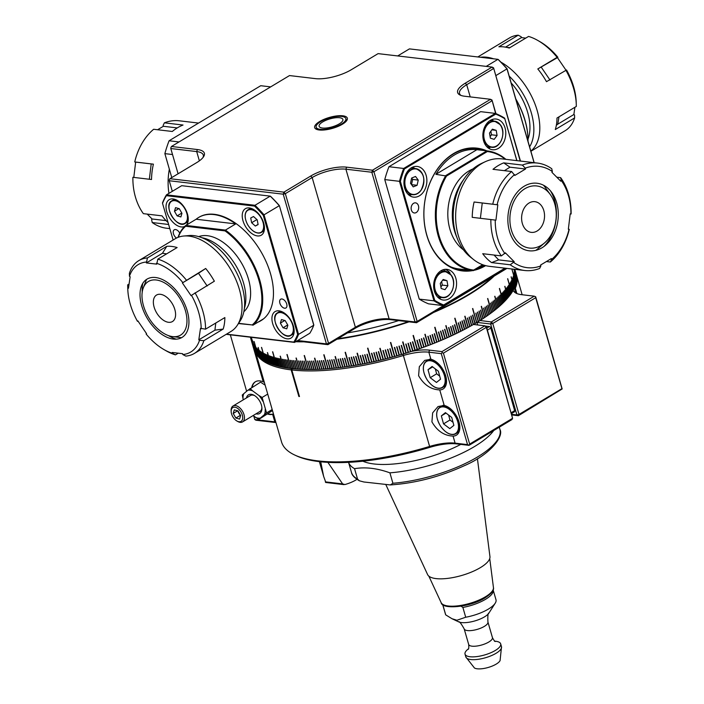 <?xml version="1.0" encoding="UTF-8"?>
<svg xmlns="http://www.w3.org/2000/svg" width="704" height="704" viewBox="0 0 704 704"><rect width="100%" height="100%" fill="white"/><g stroke="black" fill="none" stroke-linecap="round" stroke-linejoin="round"><path stroke-width="1.06" d="M468.442 648.85A18.542 6.204 -16.1 0 0 465.036 654.148A18.542 6.204 -16.1 0 0 469.982 656.744A18.542 6.204 -16.1 0 0 490.354 652.942A18.542 6.204 -16.1 0 0 500.676 643.861A18.542 6.204 -16.1 0 0 495.73 641.265A18.542 6.204 -16.1 0 0 494.974 641.194M465.036 654.148L465.846 656.946A18.542 6.204 -16.1 0 0 465.881 657.052A18.542 6.204 -16.1 0 0 470.782 659.542A18.542 6.204 -16.1 0 0 491.022 655.794A18.542 6.204 -16.1 0 0 501.512 646.765A18.542 6.204 -16.1 0 0 501.477 646.659L500.676 643.861M465.881 657.052L474.426 667.955A13.913 4.655 -16.1 0 0 477.233 668.8A13.913 4.655 -16.1 0 0 490.732 666.644A13.913 4.655 -16.1 0 0 500.086 660.554L501.512 646.765M465.705 617.232A26.277 8.791 -16.1 0 0 495.202 603.214A26.277 8.791 -16.1 0 0 495.986 599.738L493.152 589.943A26.277 8.791 -16.1 0 1 462.88 607.438L465.705 617.232L456.922 620.25L452.021 618.737L445.72 614.874L442.895 605.079A26.277 8.791 -16.1 0 1 442.666 604.516A26.277 8.791 -16.1 0 0 442.666 604.516L445.5 614.31A26.277 8.791 -16.1 0 0 445.72 614.874M462.88 607.438L460.513 605.81M477.418 458.709L489.949 556.591A32.481 10.868 163.9 0 1 480.401 567.618A32.481 10.868 163.9 0 1 448.536 578.274A32.481 10.868 163.9 0 1 427.61 574.587L385.818 484.581M390.315 484.933L392.902 483.261A77.273 25.854 -16.1 0 0 468.16 462.097A77.273 25.854 -16.1 0 0 499.91 429.44C504.108 436.216 490.767 454.344 464.314 465.705C439.894 476.854 415.228 483.261 390.315 484.933L363.898 481.994L359.41 480.806L357.553 479.09L354.543 468.67A77.273 25.854 163.9 0 1 348.559 462.343L351.428 472.296A77.273 25.854 -16.1 0 0 357.553 479.09M493.75 430.505A77.273 25.854 163.9 0 1 474.47 446.565A77.273 25.854 163.9 0 1 389.902 472.842L392.902 483.261M477.699 324.975L476.96 322.397L490.653 323.998L492.765 323.479L519.015 414.427L516.912 414.955L490.653 323.998L491.33 321.957L534.248 296.173L535.726 296.921L562.162 388.96L518.382 415.712L511.87 414.938M445.685 375.804A17.002 9.97 -121 0 0 430.892 359.251L424.688 360.386L419.32 366.696L418.598 375.69C423.887 384.842 430.927 389.585 439.736 389.902A17.002 9.97 -121 0 0 443.036 389.03A17.002 9.97 -121 0 0 445.685 375.804M459.008 421.978A17.002 9.97 -121 0 0 444.215 405.425L438.02 406.56L432.643 412.87L431.922 421.863C437.21 431.024 444.259 435.758 453.068 436.084A17.002 9.97 -121 0 0 456.368 435.204A17.002 9.97 -121 0 0 459.008 421.978M485.39 326.084L489.394 326.559A1.549 0.906 59 0 1 490.829 328.082L514.659 410.634A1.549 0.906 59 0 1 514.422 411.84L511.482 413.6M511.694 414.339L516.912 414.955L518.382 415.712L519.015 414.427L561.942 388.643L535.691 297.695L492.765 323.479L491.33 321.957L480.049 320.496A136.004 45.514 -16.1 0 0 481.422 319.625L481.624 319.502A136.004 45.514 -16.1 0 0 482.97 318.63L480.55 310.235A136.004 45.514 163.9 0 0 480.753 310.103L483.173 318.498A136.004 45.514 -16.1 0 0 484.493 317.627L481.263 306.434A136.004 45.514 163.9 0 0 481.457 306.302L484.686 317.495A136.004 45.514 -16.1 0 0 485.98 316.624L483.56 308.229A136.004 45.514 163.9 0 0 483.754 308.097L486.174 316.492A136.004 45.514 -16.1 0 0 487.441 315.621L485.021 307.226A136.004 45.514 163.9 0 0 485.206 307.094L487.634 315.489A136.004 45.514 -16.1 0 0 488.875 314.609L489.06 314.477A136.004 45.514 -16.1 0 0 490.266 313.606L490.45 313.474A136.004 45.514 -16.1 0 0 491.63 312.594L491.806 312.47A136.004 45.514 -16.1 0 0 492.967 311.59L490.547 303.195A136.004 45.514 163.9 0 0 490.714 303.063L493.134 311.458A136.004 45.514 -16.1 0 0 494.27 310.578L491.841 302.183A136.004 45.514 163.9 0 0 492.008 302.051L494.437 310.446A136.004 45.514 -16.1 0 0 495.537 309.575L493.108 301.18A136.004 45.514 163.9 0 0 493.275 301.048L495.695 309.443A136.004 45.514 -16.1 0 0 496.769 308.572L494.34 300.168A136.004 45.514 163.9 0 0 494.498 300.045L496.927 308.44A136.004 45.514 -16.1 0 0 497.966 307.56L494.736 296.366A136.004 45.514 163.9 0 0 494.886 296.234L498.124 307.428A136.004 45.514 -16.1 0 0 499.127 306.557L496.707 298.162A136.004 45.514 163.9 0 0 496.857 298.03L499.277 306.425A136.004 45.514 -16.1 0 0 500.262 305.554L497.842 297.158A136.004 45.514 163.9 0 0 497.983 297.026L500.403 305.422A136.004 45.514 -16.1 0 0 501.354 304.55L498.934 296.155A136.004 45.514 163.9 0 0 499.074 296.032L501.494 304.427A136.004 45.514 -16.1 0 0 502.418 303.556L499.998 295.161A136.004 45.514 163.9 0 0 500.13 295.029L502.55 303.424A136.004 45.514 -16.1 0 0 503.439 302.562L499.4 288.57A136.004 45.514 163.9 0 0 499.532 288.438L503.571 302.43A136.004 45.514 -16.1 0 0 504.434 301.567L502.005 293.172A136.004 45.514 163.9 0 0 502.137 293.04L504.557 301.435A136.004 45.514 -16.1 0 0 505.384 300.573L502.964 292.178A136.004 45.514 163.9 0 0 503.078 292.054L505.507 300.45A136.004 45.514 -16.1 0 0 506.299 299.587L503.879 291.192A136.004 45.514 163.9 0 0 503.994 291.069L506.414 299.464A136.004 45.514 -16.1 0 0 507.179 298.602L507.294 298.478A136.004 45.514 -16.1 0 0 508.024 297.625L504.794 286.431A136.004 45.514 163.9 0 0 504.9 286.308L508.13 297.502A136.004 45.514 -16.1 0 0 508.825 296.648L506.405 288.253A136.004 45.514 163.9 0 0 506.502 288.13L508.93 296.525A136.004 45.514 -16.1 0 0 509.59 295.68L507.17 287.285A136.004 45.514 163.9 0 0 507.267 287.162L509.687 295.557A136.004 45.514 -16.1 0 0 510.321 294.712L507.901 286.317A136.004 45.514 163.9 0 0 507.989 286.194L510.418 294.589A136.004 45.514 -16.1 0 0 511.016 293.753L508.596 285.358A136.004 45.514 163.9 0 0 508.675 285.234L511.104 293.63A136.004 45.514 -16.1 0 0 511.667 292.802L507.628 278.81A136.004 45.514 163.9 0 0 507.716 278.687L511.746 292.679A136.004 45.514 -16.1 0 0 512.283 291.852L509.863 283.457A136.004 45.514 163.9 0 0 509.934 283.334L512.362 291.729A136.004 45.514 -16.1 0 0 512.864 290.91L510.435 282.515A136.004 45.514 163.9 0 0 510.506 282.392L512.934 290.787A136.004 45.514 -16.1 0 0 513.207 290.303A136.004 45.514 -16.1 0 0 513.401 289.969L510.972 281.574A136.004 45.514 163.9 0 0 511.042 281.459L513.462 289.854A136.004 45.514 -16.1 0 0 513.894 289.045L511.474 280.65A136.004 45.514 163.9 0 0 511.535 280.526L513.955 288.922A136.004 45.514 -16.1 0 0 514.351 288.121L511.122 276.927A136.004 45.514 163.9 0 0 511.183 276.804L514.413 287.998A136.004 45.514 -16.1 0 0 514.774 287.206L512.354 278.81A136.004 45.514 163.9 0 0 512.406 278.687L514.826 287.082A136.004 45.514 -16.1 0 0 515.152 286.299L512.732 277.904A136.004 45.514 163.9 0 0 512.776 277.781L515.205 286.176A136.004 45.514 -16.1 0 0 515.495 285.393L513.075 276.998L515.539 285.278A136.004 45.514 -16.1 0 0 515.803 284.504L513.374 276.109L515.838 284.39A136.004 45.514 -16.1 0 0 516.058 283.624L512.019 269.623L516.094 283.501A136.004 45.514 -16.1 0 0 516.287 282.744L513.858 274.349A136.004 45.514 163.9 0 0 513.885 274.234L516.314 282.63A136.004 45.514 -16.1 0 0 516.463 281.882L514.043 273.486A136.004 45.514 163.9 0 0 514.061 273.372L516.49 281.767A136.004 45.514 -16.1 0 0 516.613 281.019L514.184 272.624A136.004 45.514 163.9 0 0 514.202 272.51L516.622 280.905A136.004 45.514 -16.1 0 0 516.71 280.174L514.29 271.779A136.004 45.514 163.9 0 0 514.298 271.665L516.718 280.06A136.004 45.514 -16.1 0 0 516.771 279.33L513.85 269.218M469.022 445.359L469.656 444.083L512.582 418.299L511.949 419.575L469.022 445.359L456.579 443.898A32.454 10.859 -16.1 0 0 429.871 447.339A134.455 44.994 163.9 0 1 319.22 461.622A134.455 44.994 163.9 0 1 296.252 455.743L294.51 454.925A136.004 45.514 -16.1 0 0 317.742 460.865A136.004 45.514 -16.1 0 0 429.669 446.424A30.906 10.34 163.9 0 1 455.101 443.142L467.544 444.611L441.294 353.654L428.85 352.185A30.906 10.34 -16.1 0 0 403.418 355.476A136.004 45.514 163.9 0 1 291.799 369.952L299.473 396.537A136.004 45.514 163.9 0 1 299.165 396.502A136.004 45.514 163.9 0 1 298.857 396.466L291.183 369.882A136.004 45.514 163.9 0 1 255.262 350.9A136.004 45.514 163.9 0 1 255.077 350.196M275.95 422.576L255.913 420.218L254.778 419.496L274.815 421.863A30.906 10.34 163.9 0 1 275.774 421.995M255.262 350.9L281.512 441.848A136.004 45.514 -16.1 0 0 294.51 454.925M327.888 462.361L342.619 483.903L344.951 484.537A18.542 6.204 -16.1 0 0 355.986 479.952A18.542 6.204 -16.1 0 0 356.928 479.362M273.486 414.058L272.642 414.33A18.542 10.877 59 0 1 267.731 414.084M251.742 387.464A18.542 10.877 59 0 1 255.279 381.814A18.542 10.877 59 0 1 263.261 381.823L264.334 382.36M255.499 381.691A18.542 10.877 -121 0 0 252.173 387.209M268.154 413.82A18.542 10.877 -121 0 0 273.46 413.961M265.153 385.167L260.542 382.175L247.852 390.245A15.453 9.064 59 0 1 252.569 390.826L249.99 388.52M253.07 415.598L258.826 419.434L272.474 410.555M230.34 334.831L246.629 391.274M253.81 416.134L254.778 419.496M516.375 274.771A136.004 45.514 163.9 0 1 516.595 275.466A136.004 45.514 163.9 0 1 515.337 288.235A30.906 10.34 -16.1 0 0 515.055 291.139A30.906 10.34 -16.1 0 0 517.202 293.674M534.248 296.173L521.814 294.703A32.454 10.859 163.9 0 1 516.27 293.286A32.454 10.859 163.9 0 1 513.207 290.303M494.226 276.038A136.004 45.514 163.9 0 1 468.714 294.844A136.004 45.514 163.9 0 1 433.523 312.506M476.59 322.582L472.78 308.493A136.004 45.514 163.9 0 1 472.666 308.554A136.004 45.514 163.9 0 1 472.56 308.616L476.599 322.608A136.004 45.514 -16.1 0 1 475.156 323.47L472.736 315.075A136.004 45.514 163.9 0 1 472.516 315.207L474.936 323.602A136.004 45.514 -16.1 0 1 473.466 324.456L471.046 316.061A136.004 45.514 163.9 0 1 470.826 316.193L473.246 324.588A136.004 45.514 -16.1 0 1 471.75 325.442L471.522 325.538M476.819 322.485A136.004 45.514 -16.1 0 0 478.236 321.622L475.816 313.227A136.004 45.514 163.9 0 0 476.027 313.095L478.447 321.49A136.004 45.514 -16.1 0 0 479.846 320.628L477.418 312.233A136.004 45.514 163.9 0 0 477.629 312.101L480.049 320.496M481.422 319.625L479.002 311.23A136.004 45.514 163.9 0 0 479.204 311.106L481.624 319.502M488.875 314.609L486.446 306.214A136.004 45.514 163.9 0 0 486.631 306.082L489.06 314.477M490.266 313.606L487.846 305.21A136.004 45.514 163.9 0 0 488.022 305.078L490.45 313.474M491.63 312.594L487.599 298.602A136.004 45.514 163.9 0 0 487.766 298.47L491.806 312.47M507.179 298.602L504.759 290.206A136.004 45.514 163.9 0 0 504.865 290.083L507.294 298.478M515.539 285.278L513.119 276.883A136.004 45.514 163.9 0 1 513.075 276.998M515.838 284.39L513.41 275.994A136.004 45.514 163.9 0 1 513.374 276.109M516.094 283.501L512.054 269.509A136.004 45.514 163.9 0 1 512.019 269.623M513.894 269.218L516.78 279.224A136.004 45.514 -16.1 0 0 516.798 278.502L514.378 270.107A136.004 45.514 163.9 0 0 514.378 270.002L516.798 278.397A136.004 45.514 -16.1 0 0 516.78 277.684L514.36 269.289A136.004 45.514 163.9 0 1 514.36 269.289L516.771 277.578A136.004 45.514 -16.1 0 0 516.718 276.874L514.536 269.298L516.71 276.778A136.004 45.514 -16.1 0 0 516.622 276.082L514.668 269.315L516.613 275.977A136.004 45.514 -16.1 0 0 516.49 275.29L516.463 275.194A136.004 45.514 -16.1 0 0 516.314 274.516L516.287 274.419A136.004 45.514 -16.1 0 0 516.19 274.067L514.818 269.333M436.04 310.992A135.696 45.408 -16.1 0 0 468.424 294.536A135.696 45.408 -16.1 0 0 492.457 277.103M296.358 341.334A135.696 45.408 -16.1 0 0 300.309 341.405M337.858 338.694A135.696 45.408 -16.1 0 0 408.144 321.737M398.605 320.61A123.64 41.369 163.9 0 1 347.512 332.895M441.294 353.654L442.147 352.695L441.962 351.613L484.889 325.829L473.466 324.456M408.162 352.458L408.461 352.387A136.004 45.514 -16.1 0 0 410.414 351.754L410.714 351.666A136.004 45.514 -16.1 0 0 411.514 351.402A32.454 10.859 163.9 0 1 429.519 350.143L441.962 351.613M464.394 329.419L464.64 329.314A136.004 45.514 -16.1 0 0 466.224 328.478L466.453 328.354A136.004 45.514 -16.1 0 0 468.01 327.51L468.248 327.386A136.004 45.514 -16.1 0 0 469.788 326.542L470.017 326.418A136.004 45.514 -16.1 0 0 471.53 325.565L469.102 317.17A136.004 45.514 163.9 0 0 469.33 317.038L471.75 325.442M460.68 331.329L460.935 331.223A136.004 45.514 -16.1 0 0 462.554 330.396L462.801 330.273A136.004 45.514 -16.1 0 0 464.402 329.446L461.974 321.05A136.004 45.514 163.9 0 0 462.22 320.918L464.64 329.314M456.878 333.212L457.142 333.115A136.004 45.514 -16.1 0 0 458.797 332.297L459.052 332.174A136.004 45.514 -16.1 0 0 460.689 331.355L458.269 322.951A136.004 45.514 163.9 0 0 458.515 322.828L460.935 331.223M454.951 334.145L455.206 334.048A136.004 45.514 -16.1 0 0 456.887 333.238L454.467 324.843A136.004 45.514 163.9 0 0 454.714 324.72L457.142 333.115M452.998 335.069L453.253 334.972A136.004 45.514 -16.1 0 0 454.951 334.171L452.531 325.776A136.004 45.514 163.9 0 0 452.786 325.653L455.206 334.048M451.018 335.993L451.282 335.896A136.004 45.514 -16.1 0 0 452.998 335.095L450.578 326.7A136.004 45.514 163.9 0 0 450.833 326.577L453.253 334.972L450.806 326.586M447.005 337.806L447.278 337.709A136.004 45.514 -16.1 0 0 449.029 336.926L449.293 336.802A136.004 45.514 -16.1 0 0 451.026 336.01L448.598 327.615A136.004 45.514 163.9 0 0 448.862 327.501L451.282 335.896L448.835 327.51M442.922 339.592L443.194 339.495A136.004 45.514 -16.1 0 0 444.981 338.721L445.245 338.606A136.004 45.514 -16.1 0 0 447.014 337.823L444.594 329.428A136.004 45.514 163.9 0 0 444.858 329.314L447.278 337.709L444.831 329.322M440.854 340.463L441.126 340.375A136.004 45.514 -16.1 0 0 442.93 339.61L440.502 331.214A136.004 45.514 163.9 0 0 440.774 331.1L443.194 339.495M436.665 342.197L436.946 342.109A136.004 45.514 -16.1 0 0 438.777 341.361L439.05 341.246A136.004 45.514 -16.1 0 0 440.862 340.49L438.434 332.094A136.004 45.514 163.9 0 0 438.706 331.98L441.126 340.375M428.111 345.55L428.393 345.462A136.004 45.514 -16.1 0 0 430.276 344.749L430.558 344.634A136.004 45.514 -16.1 0 0 432.423 343.913L432.696 343.807A136.004 45.514 -16.1 0 0 434.553 343.068L434.834 342.962A136.004 45.514 -16.1 0 0 436.674 342.214L434.245 333.819A136.004 45.514 163.9 0 0 434.526 333.714L436.946 342.109M419.338 348.735L419.637 348.647A136.004 45.514 -16.1 0 0 421.555 347.97L421.846 347.873A136.004 45.514 -16.1 0 0 423.755 347.178L424.037 347.081A136.004 45.514 -16.1 0 0 425.938 346.377L426.219 346.271A136.004 45.514 -16.1 0 0 428.111 345.567L424.882 334.374A136.004 45.514 163.9 0 0 425.163 334.268L428.393 345.462L425.154 334.268M417.12 349.501L417.419 349.422A136.004 45.514 -16.1 0 0 419.346 348.753L416.926 340.358A136.004 45.514 163.9 0 0 417.217 340.252L419.637 348.647L417.199 340.261M414.894 350.258L415.193 350.178A136.004 45.514 -16.1 0 0 417.129 349.518L413.09 335.526A136.004 45.514 163.9 0 0 413.38 335.43L417.419 349.422M412.658 351.006L412.958 350.926A136.004 45.514 -16.1 0 0 414.902 350.275L412.474 341.88A136.004 45.514 163.9 0 0 412.764 341.783L415.193 350.178M411.514 351.402A136.004 45.514 -16.1 0 0 412.667 351.023L410.238 342.628A136.004 45.514 163.9 0 0 410.529 342.531L412.958 350.926M291.799 369.952L292.072 369.134L291.447 369.063L291.183 369.882M468.802 445.051L467.544 444.611M486.367 326.577L484.889 325.829L486.323 327.351L486.367 326.577L512.582 418.299L486.323 327.351L443.406 353.135L469.656 444.083M535.506 296.613L535.691 297.695M442.147 352.695L443.406 353.135M291.447 369.063L299.385 396.22M443.529 423.87L449.794 428.622L453.878 425.374L451.695 417.393L445.43 412.641L441.346 415.879L443.529 423.87L449.97 419.998L453.042 422.338M448.615 415.061L449.97 419.998M446.01 413.081L441.346 415.879M430.197 377.696L436.462 382.439L440.546 379.201L438.363 371.219L432.098 366.467L428.014 369.706L430.197 377.696L436.638 373.824L439.718 376.156M435.292 368.887L436.638 373.824M432.678 366.907L428.014 369.706M325.767 482.275L323.629 476.326L320.725 461.789M243.012 398.878A15.453 9.064 59 0 1 243.795 393.659L242.264 395.023L243.285 399.837M246.47 397.918A10.877 6.38 59 0 1 254.197 395.349A10.877 6.38 59 0 1 261.395 405.02A10.877 6.38 59 0 1 261.923 408.214A10.877 6.38 59 0 1 256.027 413.82M265.197 409.438A15.453 9.064 59 0 1 264.414 414.647L266.543 412.922L262.126 397.47L258.94 395.525A15.453 9.064 59 0 1 262.874 401.315M258.94 395.525L252.569 390.826M247.852 390.245L243.795 393.659M258.826 419.434L260.357 418.07A15.453 9.064 59 0 1 255.64 417.49M260.357 418.07L264.414 414.647M254.769 395.701A9.275 5.438 -121 0 0 250.598 395.446A9.275 5.438 -121 0 0 250.439 395.542A9.275 5.438 -121 0 0 250.281 395.639M236.861 420.974L237.714 421.467A9.275 5.438 -121 0 0 242.405 421.995A9.275 5.438 -121 0 0 242.572 421.898A9.275 5.438 -121 0 0 242.537 411.286A9.275 5.438 -121 0 0 233.182 405.918A9.275 5.438 -121 0 0 233.024 406.006A9.275 5.438 -121 0 0 231.123 410.494L231.158 411.479A8.034 4.708 -121 0 0 236.861 420.974A8.034 4.708 -121 0 0 240.926 421.432A8.034 4.708 -121 0 0 241.111 412.28A8.034 4.708 -121 0 0 232.936 407.51A8.034 4.708 -121 0 0 231.158 411.479M259.829 411.532A9.275 5.438 -121 0 0 259.987 411.435A9.275 5.438 -121 0 0 261.879 407.546M262.126 397.47L267.731 394.108M266.543 412.922L272.184 409.534M240.645 415.518L238.005 410.907L234.291 409.86L233.218 413.424L235.858 418.035L239.58 419.082L240.645 415.518M237.996 410.907A4.602 2.702 -121 0 0 238.832 413.151A4.602 2.702 -121 0 0 240.372 415.043M237.53 410.775L240.627 415.589M237.512 410.846L233.218 413.424M240.152 415.448L235.858 418.035M403.63 353.866L403.929 353.795A136.004 45.514 -16.1 0 0 405.9 353.188L406.199 353.091A136.004 45.514 -16.1 0 0 408.162 352.475L405.742 344.08A136.004 45.514 163.9 0 0 406.032 343.992L408.461 352.387M399.08 355.221L399.388 355.15A136.004 45.514 -16.1 0 0 401.368 354.57L401.658 354.482A136.004 45.514 -16.1 0 0 403.638 353.883L401.218 345.488A136.004 45.514 163.9 0 0 401.509 345.4L403.929 353.795M379.852 348.348L383.073 359.55L379.843 348.357A136.004 45.514 163.9 0 0 380.142 348.278L383.372 359.471A136.004 45.514 -16.1 0 0 385.37 358.97L382.941 350.574A136.004 45.514 163.9 0 0 383.24 350.504L385.66 358.899A136.004 45.514 -16.1 0 0 387.658 358.389L387.948 358.292A136.004 45.514 -16.1 0 0 389.946 357.782L387.526 349.386A136.004 45.514 163.9 0 0 387.825 349.307L390.245 357.702A136.004 45.514 -16.1 0 0 392.234 357.166L389.814 348.77A136.004 45.514 163.9 0 0 390.113 348.691L392.533 357.086A136.004 45.514 -16.1 0 0 394.522 356.541L394.812 356.435A136.004 45.514 -16.1 0 0 396.81 355.89L394.381 347.494A136.004 45.514 163.9 0 0 394.68 347.415L397.109 355.81A136.004 45.514 -16.1 0 0 399.089 355.238L396.669 346.843A136.004 45.514 163.9 0 0 396.959 346.755L399.388 355.15M394.381 347.494L397.1 355.793M389.814 348.77L392.533 357.069M387.526 349.386L390.236 357.685M382.95 350.574L385.66 358.882M378.497 360.633L376.077 352.255L378.787 360.562A136.004 45.514 -16.1 0 0 380.785 360.105L378.365 351.71A136.004 45.514 163.9 0 0 378.655 351.639L381.084 360.034A136.004 45.514 -16.1 0 0 383.073 359.55M378.365 351.71L381.075 360.017M376.209 361.161L373.789 352.783L376.499 361.09A136.004 45.514 -16.1 0 0 378.497 360.65M371.65 362.173L367.602 348.198L371.932 362.111A136.004 45.514 -16.1 0 0 373.921 361.698L371.501 353.302A136.004 45.514 163.9 0 0 371.8 353.232L374.22 361.627A136.004 45.514 -16.1 0 0 376.209 361.178M371.51 353.294L374.22 361.61M369.38 362.657L366.942 354.279L369.662 362.595A136.004 45.514 -16.1 0 0 371.642 362.19M364.839 363.572L362.41 355.203L365.121 363.519A136.004 45.514 -16.1 0 0 367.101 363.15L364.672 354.754A136.004 45.514 163.9 0 0 364.971 354.693L367.391 363.088A136.004 45.514 -16.1 0 0 369.371 362.674M364.69 354.746L367.391 363.062M360.166 355.634L362.859 363.959A136.004 45.514 -16.1 0 0 364.83 363.598M362.586 364.012L360.149 355.643A136.004 45.514 163.9 0 0 360.439 355.582L362.868 363.977M353.434 356.849L356.127 365.182A136.004 45.514 -16.1 0 0 358.072 364.866L358.362 364.786A136.004 45.514 -16.1 0 0 360.316 364.461L357.086 353.267A136.004 45.514 163.9 0 0 357.386 353.206L360.615 364.399A136.004 45.514 -16.1 0 0 362.569 364.038M357.104 353.258L360.606 364.382M355.854 365.226L353.417 356.858A136.004 45.514 163.9 0 0 353.707 356.805L356.127 365.2M351.208 357.227L353.61 365.622L351.19 357.227A136.004 45.514 163.9 0 0 351.481 357.183L353.901 365.578A136.004 45.514 -16.1 0 0 355.837 365.253M348.99 357.579L351.393 365.983L348.973 357.588A136.004 45.514 163.9 0 0 349.263 357.535L351.683 365.93A136.004 45.514 -16.1 0 0 353.61 365.622M344.59 358.239L346.993 366.643L344.564 358.248A136.004 45.514 163.9 0 0 344.854 358.204L347.274 366.599A136.004 45.514 -16.1 0 0 349.184 366.318L345.145 352.326A136.004 45.514 163.9 0 0 345.435 352.282L349.474 366.274A136.004 45.514 -16.1 0 0 351.393 365.983M345.171 352.326L349.466 366.256M342.408 358.547L344.81 366.951L342.382 358.556A136.004 45.514 163.9 0 0 342.672 358.512L345.092 366.907A136.004 45.514 -16.1 0 0 346.993 366.643M340.234 358.838L342.637 367.242L340.208 358.846A136.004 45.514 163.9 0 0 340.498 358.802L342.918 367.198A136.004 45.514 -16.1 0 0 344.81 366.951M338.078 359.11L340.481 367.514L338.052 359.119A136.004 45.514 163.9 0 0 338.334 359.084L340.754 367.479A136.004 45.514 -16.1 0 0 342.637 367.242M335.13 356.567L338.334 367.77L335.104 356.576A136.004 45.514 163.9 0 0 335.377 356.541L338.606 367.734A136.004 45.514 -16.1 0 0 340.481 367.514M333.81 359.603L336.468 367.954A136.004 45.514 -16.1 0 0 338.334 367.77M336.222 367.981L333.775 359.612A136.004 45.514 163.9 0 0 334.057 359.577L336.477 367.972M334.11 368.201L331.663 359.832L334.356 368.174A136.004 45.514 -16.1 0 0 336.204 368.007M329.595 360.034L331.989 368.43L329.56 360.034A136.004 45.514 163.9 0 0 329.833 360.008L332.262 368.403A136.004 45.514 -16.1 0 0 334.083 368.227M329.93 368.588L327.474 360.219L330.167 368.57A136.004 45.514 -16.1 0 0 331.989 368.43M323.831 354.79L328.099 368.746A136.004 45.514 -16.1 0 0 329.903 368.614M327.862 368.764L323.796 354.798A136.004 45.514 163.9 0 0 324.06 354.772L328.099 368.764M323.4 360.545L325.785 368.94L323.365 360.545A136.004 45.514 163.9 0 0 323.629 360.527L326.049 368.922A136.004 45.514 -16.1 0 0 327.835 368.79M321.367 360.677L323.752 369.072L321.332 360.677A136.004 45.514 163.9 0 0 321.596 360.659L324.016 369.054A136.004 45.514 -16.1 0 0 325.785 368.94M319.352 360.791L321.992 369.151A136.004 45.514 -16.1 0 0 323.752 369.072M321.772 369.169L319.317 360.8A136.004 45.514 163.9 0 0 319.581 360.782L322.001 369.178M317.363 360.897L319.748 369.292L317.328 360.897A136.004 45.514 163.9 0 0 317.583 360.888L320.003 369.283A136.004 45.514 -16.1 0 0 321.746 369.195M314.582 358.178L317.777 369.371L314.547 358.178A136.004 45.514 163.9 0 0 314.802 358.169L318.032 369.362A136.004 45.514 -16.1 0 0 319.748 369.292M313.438 361.046L315.823 369.442L313.403 361.046A136.004 45.514 163.9 0 0 313.658 361.038L316.078 369.433A136.004 45.514 -16.1 0 0 317.777 369.371M311.511 361.09L313.896 369.486L311.467 361.09A136.004 45.514 163.9 0 0 311.722 361.09L314.142 369.486A136.004 45.514 -16.1 0 0 315.823 369.442M308.273 369.494L304.198 355.529L308.466 369.503A136.004 45.514 -16.1 0 0 310.094 369.53L310.332 369.503A136.004 45.514 -16.1 0 0 311.986 369.521L309.558 361.126A136.004 45.514 163.9 0 0 309.804 361.117L312.233 369.512A136.004 45.514 -16.1 0 0 313.896 369.486M309.602 361.117L312.224 369.486M304.014 361.108L306.39 369.503L303.97 361.108A136.004 45.514 163.9 0 0 304.207 361.108L306.636 369.503A136.004 45.514 -16.1 0 0 308.238 369.521M302.201 361.064L304.577 369.459L302.157 361.064A136.004 45.514 163.9 0 0 302.386 361.073L304.814 369.468A136.004 45.514 -16.1 0 0 306.39 369.503M300.406 361.011L302.79 369.406L300.362 361.002A136.004 45.514 163.9 0 0 300.599 361.011L303.019 369.406A136.004 45.514 -16.1 0 0 304.577 369.459M298.646 360.932L301.022 369.327L298.593 360.932A136.004 45.514 163.9 0 0 298.822 360.941L301.25 369.336A136.004 45.514 -16.1 0 0 302.79 369.406M296.094 358.046L299.279 369.23L296.05 358.037A136.004 45.514 163.9 0 0 296.27 358.054L299.508 369.248A136.004 45.514 -16.1 0 0 301.022 369.327M295.187 360.73L297.774 369.107A136.004 45.514 -16.1 0 0 299.279 369.23M297.607 369.098L295.143 360.73A136.004 45.514 163.9 0 0 295.363 360.738L297.783 369.134M291.843 360.457L294.219 368.852L291.799 360.457A136.004 45.514 163.9 0 0 292.01 360.474L294.43 368.87A136.004 45.514 -16.1 0 0 295.882 368.993L293.454 360.598A136.004 45.514 163.9 0 0 293.674 360.615L296.094 369.01A136.004 45.514 -16.1 0 0 297.563 369.125M293.506 360.606L296.085 368.984M290.215 360.298L292.582 368.685L290.162 360.29A136.004 45.514 163.9 0 0 290.374 360.316L292.794 368.711A136.004 45.514 -16.1 0 0 294.219 368.852M286.994 354.517L290.981 368.509L286.942 354.517A136.004 45.514 163.9 0 0 287.153 354.534L291.192 368.526A136.004 45.514 -16.1 0 0 292.582 368.685M287.038 359.92L289.599 368.306A136.004 45.514 -16.1 0 0 290.981 368.509M289.45 368.28L286.986 359.911A136.004 45.514 163.9 0 0 287.188 359.938L289.608 368.333M285.49 359.709L288.05 368.086A136.004 45.514 -16.1 0 0 289.406 368.306M287.901 368.069L285.437 359.7A136.004 45.514 163.9 0 0 285.639 359.726L288.059 368.122M283.976 359.471L286.343 367.858L283.923 359.462A136.004 45.514 163.9 0 0 284.117 359.498L286.537 367.893A136.004 45.514 -16.1 0 0 287.857 368.095M282.489 359.225L284.856 367.611L282.436 359.216A136.004 45.514 163.9 0 0 282.63 359.251L285.05 367.646A136.004 45.514 -16.1 0 0 286.343 367.858M280.227 356.162L283.404 367.347L280.174 356.154A136.004 45.514 163.9 0 0 280.359 356.189L283.589 367.382A136.004 45.514 -16.1 0 0 284.856 367.611M279.611 358.679L281.978 367.066L279.558 358.67A136.004 45.514 163.9 0 0 279.743 358.706L282.163 367.101A136.004 45.514 -16.1 0 0 283.404 367.347M278.221 358.38L280.755 366.766A136.004 45.514 -16.1 0 0 281.978 367.066M280.632 366.74L278.159 358.371A136.004 45.514 163.9 0 0 278.344 358.406L280.764 366.802M276.866 358.063L279.224 366.45L276.804 358.054A136.004 45.514 163.9 0 0 276.98 358.09L279.4 366.485A136.004 45.514 -16.1 0 0 280.588 366.766M275.537 357.738L277.895 366.115L275.475 357.72A136.004 45.514 163.9 0 0 275.642 357.764L278.071 366.159A136.004 45.514 -16.1 0 0 279.224 366.45M272.624 351.789L276.602 365.763L272.562 351.771A136.004 45.514 163.9 0 0 272.73 351.815L276.769 365.807A136.004 45.514 -16.1 0 0 277.895 366.115M272.976 357.025L275.343 365.394L272.914 356.998A136.004 45.514 163.9 0 0 273.082 357.051L275.502 365.446A136.004 45.514 -16.1 0 0 276.602 365.763M271.753 356.638L274.111 365.015L271.691 356.62A136.004 45.514 163.9 0 0 271.85 356.673L274.27 365.068A136.004 45.514 -16.1 0 0 275.343 365.394M270.556 356.242L272.914 364.619L270.494 356.224A136.004 45.514 163.9 0 0 270.644 356.277L273.073 364.672A136.004 45.514 -16.1 0 0 274.111 365.015M269.394 355.828L271.753 364.206L269.333 355.81A136.004 45.514 163.9 0 0 269.482 355.863L271.902 364.258A136.004 45.514 -16.1 0 0 272.914 364.619M267.467 352.607L270.626 363.774L267.397 352.581A136.004 45.514 163.9 0 0 267.546 352.634L270.776 363.827A136.004 45.514 -16.1 0 0 271.753 364.206M267.186 354.957L269.535 363.326L267.115 354.93A136.004 45.514 163.9 0 0 267.256 354.992L269.676 363.387A136.004 45.514 -16.1 0 0 270.626 363.774M266.13 354.499L268.488 362.859L266.059 354.464A136.004 45.514 163.9 0 0 266.2 354.526L268.62 362.921A136.004 45.514 -16.1 0 0 269.535 363.326M265.109 354.024L267.467 362.384L265.038 353.989A136.004 45.514 163.9 0 0 265.17 354.05L267.59 362.446A136.004 45.514 -16.1 0 0 268.488 362.859M264.132 353.531L266.482 361.891L264.053 353.496A136.004 45.514 163.9 0 0 264.185 353.558L266.605 361.953A136.004 45.514 -16.1 0 0 267.467 362.384M261.562 347.433L265.531 361.381L261.492 347.389A136.004 45.514 163.9 0 0 261.615 347.459L265.654 361.451A136.004 45.514 -16.1 0 0 266.482 361.891M262.275 352.51L264.625 360.862L262.196 352.466A136.004 45.514 163.9 0 0 262.31 352.528L264.739 360.932A136.004 45.514 -16.1 0 0 265.531 361.381M261.395 351.974L263.745 360.316L261.325 351.921A136.004 45.514 163.9 0 0 261.439 351.991L263.859 360.395A136.004 45.514 -16.1 0 0 264.625 360.862M260.559 351.428L262.909 359.77L260.489 351.375A136.004 45.514 163.9 0 0 260.594 351.446L263.014 359.841A136.004 45.514 -16.1 0 0 263.745 360.316M259.767 350.865L262.108 359.198L259.688 350.803A136.004 45.514 163.9 0 0 259.785 350.874L262.214 359.278A136.004 45.514 -16.1 0 0 262.909 359.77M258.201 347.486L261.351 358.618L258.113 347.424A136.004 45.514 163.9 0 0 258.21 347.503L261.448 358.697A136.004 45.514 -16.1 0 0 262.108 359.198M258.28 349.694L260.621 358.019L258.201 349.624A136.004 45.514 163.9 0 0 258.289 349.703L260.718 358.098A136.004 45.514 -16.1 0 0 261.351 358.618M257.602 349.096L259.934 357.412L257.514 349.017A136.004 45.514 163.9 0 0 257.602 349.096L260.022 357.491A136.004 45.514 -16.1 0 0 260.621 358.019M259.345 356.761L256.863 348.392A136.004 45.514 163.9 0 0 256.951 348.471L259.371 356.866A136.004 45.514 -16.1 0 0 259.934 357.412M258.729 356.127L256.256 347.75A136.004 45.514 163.9 0 0 256.335 347.838L258.755 356.233A136.004 45.514 -16.1 0 0 259.292 356.787M258.148 355.476L254.074 341.502A136.004 45.514 163.9 0 0 254.144 341.59L258.183 355.582A136.004 45.514 -16.1 0 0 258.676 356.145M257.611 354.816L255.156 346.43A136.004 45.514 163.9 0 0 255.218 346.518L257.646 354.913A136.004 45.514 -16.1 0 0 258.104 355.494M257.118 354.138L254.663 345.752A136.004 45.514 163.9 0 0 254.725 345.84L257.145 354.235A136.004 45.514 -16.1 0 0 257.576 354.825M256.661 353.452L254.206 345.066A136.004 45.514 163.9 0 0 254.258 345.154L256.687 353.549A136.004 45.514 -16.1 0 0 257.083 354.147M256.238 352.748L253.792 344.362A136.004 45.514 163.9 0 0 253.845 344.45L256.265 352.845A136.004 45.514 -16.1 0 0 256.626 353.461M251.337 337.313L254.857 349.501A136.004 45.514 -16.1 0 0 254.945 349.818L252.525 341.422A136.004 45.514 163.9 0 0 252.56 341.519L254.98 349.914A136.004 45.514 -16.1 0 0 255.209 350.566L252.78 342.17A136.004 45.514 163.9 0 0 252.815 342.267L255.244 350.662A136.004 45.514 -16.1 0 0 255.499 351.314L253.079 342.918A136.004 45.514 163.9 0 0 253.123 343.006L255.543 351.402A136.004 45.514 -16.1 0 0 255.842 352.035L252.604 340.842A136.004 45.514 163.9 0 0 252.657 340.938L255.886 352.132A136.004 45.514 -16.1 0 0 256.212 352.757M409.05 321.842A136.004 45.514 163.9 0 1 336.978 339.222M303.758 341.818A136.004 45.514 163.9 0 1 295.706 341.73M308.475 369.53L304.436 355.529A136.004 45.514 163.9 0 1 304.198 355.529M307.718 361.134L310.13 369.503L307.674 361.134A136.004 45.514 163.9 0 0 307.921 361.134L310.341 369.53M330.167 368.597L327.747 360.202A136.004 45.514 163.9 0 1 327.474 360.219M334.356 368.201L331.936 359.806A136.004 45.514 163.9 0 1 331.663 359.832M355.67 356.462L358.09 364.839L355.652 356.47A136.004 45.514 163.9 0 0 355.942 356.418L358.371 364.813M365.13 363.537L362.701 355.142A136.004 45.514 163.9 0 1 362.41 355.203M369.662 362.613L367.242 354.218A136.004 45.514 163.9 0 1 366.942 354.279M371.941 362.129L367.902 348.137A136.004 45.514 163.9 0 1 367.602 348.198M376.508 361.108L374.079 352.713A136.004 45.514 163.9 0 1 373.789 352.783M378.796 360.58L376.367 352.185A136.004 45.514 163.9 0 1 376.077 352.255M387.658 358.389L385.238 349.994L387.658 358.362M387.957 358.31L385.528 349.914A136.004 45.514 163.9 0 1 385.238 349.994M394.522 356.541L390.482 342.549L394.522 356.514M394.821 356.453L390.782 342.461A136.004 45.514 163.9 0 1 390.482 342.549M401.368 354.57L398.939 346.174A136.004 45.514 163.9 0 0 399.238 346.086L401.658 354.482L399.238 346.086M405.9 353.188L402.67 341.994A136.004 45.514 163.9 0 0 402.97 341.898L406.199 353.091M410.414 351.754L407.994 343.358A136.004 45.514 163.9 0 0 408.285 343.27L410.714 351.666L408.285 343.27M421.555 347.97L419.135 339.574A136.004 45.514 163.9 0 0 419.417 339.478L421.846 347.873L419.408 339.478M423.755 347.178L421.326 338.782A136.004 45.514 163.9 0 0 421.617 338.686L424.037 347.081L421.608 338.686M425.938 346.377L423.518 337.982A136.004 45.514 163.9 0 0 423.799 337.876L426.219 346.271M430.276 344.749L427.847 336.354A136.004 45.514 163.9 0 0 428.129 336.239L430.558 344.634M432.423 343.913L429.994 335.518A136.004 45.514 163.9 0 0 430.276 335.412L432.696 343.807M434.553 343.068L432.133 334.673A136.004 45.514 163.9 0 0 432.406 334.567L434.834 342.962M438.777 341.361L434.738 327.369A136.004 45.514 163.9 0 0 435.01 327.254L439.05 341.246M444.981 338.721L442.561 330.326A136.004 45.514 163.9 0 0 442.825 330.211L445.245 338.606M449.029 336.926L445.799 325.732A136.004 45.514 163.9 0 0 446.063 325.609L449.293 336.802M458.797 332.297L454.758 318.305A136.004 45.514 163.9 0 0 455.013 318.182L459.052 332.174M462.554 330.396L460.134 322.001A136.004 45.514 163.9 0 0 460.372 321.878L462.801 330.273M466.224 328.478L463.795 320.082A136.004 45.514 163.9 0 0 464.033 319.959L466.453 328.354M468.01 327.51L464.781 316.316A136.004 45.514 163.9 0 0 465.018 316.193L468.248 327.386M469.788 326.542L467.359 318.146A136.004 45.514 163.9 0 0 467.588 318.023L470.017 326.418M413.371 335.43L417.402 349.404M434.993 327.263L439.023 341.229M454.986 318.19L459.017 332.165M472.745 308.51L476.775 322.476M487.731 298.505L491.762 312.462M499.488 288.482L503.518 302.43M507.672 278.749L511.694 292.688M487.986 305.105L490.398 313.474M486.596 306.117L489.007 314.477M485.17 307.12L487.582 315.489M483.718 308.123L486.13 316.492M481.422 306.328L484.642 317.495M480.718 310.13L483.129 318.498M479.169 311.124L481.58 319.493M477.594 312.118L480.014 320.487M493.231 301.083L495.642 309.443M494.463 300.071L496.874 308.44M494.85 296.27L498.071 307.437M496.813 298.065L499.233 306.434M475.992 313.113L478.403 321.482M500.086 295.073L502.498 303.433M499.03 296.067L501.442 304.427M497.939 297.07L500.35 305.43M442.798 330.22L445.218 338.589M440.757 331.109L443.168 339.478M438.689 331.989L441.109 340.358M472.701 315.093L475.112 323.462M446.037 325.618L449.258 336.794M471.011 316.078L473.431 324.447M469.295 317.064L471.715 325.433M467.562 318.032L469.973 326.41M464.983 316.21L468.213 327.378M463.998 319.977L466.418 328.346M462.185 320.936L464.605 329.314M460.346 321.895L462.766 330.264M458.48 322.846L460.9 331.214M406.032 343.992L408.443 352.37M410.529 342.531L412.94 350.909M412.764 341.783L415.175 350.161M428.12 336.248L430.531 344.626M423.79 337.885L426.202 346.262M454.687 324.729L457.107 333.106M452.76 325.662L455.18 334.039M396.959 346.755L399.379 355.133M402.961 341.906L406.19 353.074M401.509 345.4L403.929 353.778M430.258 335.412L432.678 343.79M432.388 334.567L434.808 342.945M434.509 333.722L436.92 342.091M502.093 293.084L504.504 301.444M503.043 292.098L505.454 300.45M503.95 291.113L506.361 299.464M512.362 278.775L514.765 287.1M511.139 276.883L514.351 288.015M512.741 277.878L515.143 286.194M491.973 302.086L494.384 310.455M490.67 303.09L493.09 311.458M508.64 285.296L511.042 293.638M507.954 286.255L510.356 294.598M507.223 287.214L509.634 295.566M506.466 288.182L508.869 296.534M504.856 286.352L508.077 297.502M504.83 290.127L507.232 298.487M509.898 283.395L512.301 291.738M510.47 282.462L512.873 290.796M510.998 281.53L513.41 289.863M511.491 280.606L513.902 288.93M506.942 268.4L416.513 322.722L390.606 319.669A26.277 8.791 -16.1 0 0 354.746 328.548L327.914 344.661L296.903 341.009M378.101 53.627L351.27 69.74A26.277 8.791 163.9 0 1 315.41 78.628L289.511 75.566L171.459 146.485L197.366 149.538A26.277 8.791 163.9 0 1 203.588 156.684A26.277 8.791 163.9 0 1 196.742 162.58L169.91 178.693L283.897 192.148L310.728 176.026A26.277 8.791 163.9 0 1 346.579 167.147L372.486 170.21L490.53 99.29L464.631 96.237A26.277 8.791 163.9 0 1 460.143 95.084A26.277 8.791 163.9 0 1 465.256 83.195L492.087 67.074L378.101 53.627M319.194 129.976A17.002 5.685 -16.1 0 0 337.867 126.491A17.002 5.685 -16.1 0 0 347.336 118.175A17.002 5.685 -16.1 0 0 342.804 115.799A17.002 5.685 -16.1 0 0 324.13 119.284A17.002 5.685 -16.1 0 0 314.662 127.6A17.002 5.685 -16.1 0 0 319.194 129.976M520.203 161.031L493.566 67.83L520.467 161.066M534.072 162.668L507.003 68.904A100.452 58.907 -121 0 0 497.948 59.33L498.379 59.611A99.836 58.538 59 0 1 507.082 68.807L534.178 162.677M528 141.293A60.271 35.341 -121 0 0 527.982 138.433A60.271 35.341 -121 0 0 515.926 99.449M515.768 98.894A59.655 34.98 59 0 1 527.974 137.949A59.655 34.98 59 0 1 527.974 138.195M528 139.102A46.367 27.183 -121 0 0 511.157 82.931M495.81 75.627L507.082 68.807M486.2 66.387L497.948 59.33L409.438 48.884L397.69 55.942M493.566 67.83L492.087 67.074L493.522 68.596L466.699 84.718A24.728 8.272 -16.1 0 0 459.518 93.526A24.728 8.272 -16.1 0 0 461.094 95.471M495.642 113.511L492.008 100.047L495.933 113.634M202.99 157.52A24.728 8.272 -16.1 0 0 203.289 155.038A24.728 8.272 -16.1 0 0 196.698 151.58L170.79 148.526L178.086 173.782M170.834 147.761L171.459 146.485L170.834 147.761M492.008 100.047L490.53 99.29L491.973 100.813L373.93 171.723L417.146 321.446L505.692 268.25M416.513 322.722L417.146 321.446L415.034 321.966L416.513 322.722M346.579 167.147L345.91 169.189L389.127 318.912L415.034 321.966L371.818 172.251L345.91 169.189A24.728 8.272 -16.1 0 0 312.162 177.549L285.34 193.67L328.548 343.385L355.379 327.272A24.728 8.272 163.9 0 1 389.127 318.912L390.606 319.669M327.914 344.661L328.548 343.385L326.445 343.913L327.914 344.661M297.713 340.525L326.445 343.913L283.228 194.19L169.242 180.743L172.304 191.338M169.277 179.969L169.91 178.693L169.277 179.969M373.93 171.723L372.486 170.21L371.818 172.251L373.93 171.723M283.228 194.19L285.34 193.67L283.897 192.148L283.228 194.19M318.824 122.883A15.453 5.174 -16.1 0 0 316.149 127.169A15.453 5.174 -16.1 0 0 327.166 129.034A15.453 5.174 -16.1 0 0 343.174 122.892A15.453 5.174 -16.1 0 0 345.849 118.598A15.453 5.174 -16.1 0 0 334.831 116.732A15.453 5.174 -16.1 0 0 318.824 122.883M179.01 141.944L169.083 140.774A100.452 74.105 96.7 0 0 164.868 153.63L172.533 154.537M164.868 153.63L171.776 177.575M169.083 140.774L260.744 85.712L270.679 86.882M226.494 334.145L293.823 342.091A99.836 58.538 -121 0 0 297.642 334.374L263.261 215.274L279.286 205.7A100.452 58.907 -121 0 0 270.222 196.134L270.662 196.416A99.836 58.538 59 0 1 279.365 205.603L313.738 324.702L313.782 325.222L298.54 334.374A100.452 58.907 59 0 1 294.562 342.408L226.169 334.338M279.875 303.195A5.104 2.992 -121 0 0 285.921 307.974A5.104 2.992 -121 0 0 286.713 304.005A5.104 2.992 -121 0 0 280.667 299.226A5.104 2.992 -121 0 0 279.875 303.195M179.749 233.165A5.104 2.992 -121 0 0 174.266 229.794A5.104 2.992 -121 0 0 173.466 233.763A5.104 2.992 -121 0 0 176.466 238.058M162.545 203.394L162.501 202.875A100.452 58.907 59 0 1 166.478 194.841L181.711 185.689L270.222 196.134L254.989 205.286L254.566 206.087L166.364 195.677A99.836 58.538 -121 0 0 162.545 203.394L173.114 240.011M297.642 334.374L298.54 334.374L264.044 214.861A100.452 58.907 59 0 0 254.989 205.286L166.478 194.841L166.364 195.677M293.823 342.091L294.562 342.408L309.804 333.256A100.452 58.907 -121 0 0 313.782 325.222L279.365 205.603M263.261 215.274A99.836 58.538 -121 0 0 254.566 206.087M321.262 122.883A12.364 4.136 163.9 0 1 337.647 117.638A12.364 4.136 163.9 0 1 341.07 122.628A12.364 4.136 163.9 0 1 340.736 122.892A12.364 4.136 163.9 0 1 322.335 128.031A12.364 4.136 163.9 0 1 321.262 122.883M260.911 320.681A60.271 35.341 -121 0 0 261.131 320.549A60.271 35.341 -121 0 0 266.262 262.011A60.271 35.341 -121 0 0 214.342 214.315A60.271 35.341 -121 0 0 199.056 217.219A60.271 35.341 -121 0 0 198.836 217.351M293.401 326.049A15.453 9.064 -121 0 0 275.088 311.582A15.453 9.064 -121 0 0 272.677 323.611A15.453 9.064 -121 0 0 290.998 338.078A15.453 9.064 -121 0 0 293.401 326.049M186.428 225.06A15.453 9.064 -121 0 0 187.502 214.157A15.453 9.064 -121 0 0 169.18 199.69A15.453 9.064 -121 0 0 166.778 211.71A15.453 9.064 -121 0 0 184.73 226.389M263.701 223.15A15.453 9.064 -121 0 0 245.388 208.683A15.453 9.064 -121 0 0 242.977 220.704A15.453 9.064 -121 0 0 261.298 235.18A15.453 9.064 -121 0 0 263.701 223.15M178.015 237.362A60.271 35.341 59 0 1 185.83 225.421L196.134 219.234A60.271 35.341 59 0 1 198.625 217.474A60.271 35.341 59 0 1 213.91 214.57A60.271 35.341 59 0 1 235.726 223.907L196.134 219.234M257.198 219.824L253.502 216.533L250.721 217.994L251.636 222.746L255.332 226.037L258.113 224.576L257.198 219.824M256.916 219.569L251.636 222.746M258.078 224.382L255.332 226.037M175.551 207.654L174.469 211.235L177.135 215.882L180.875 216.938L181.958 213.347L179.291 208.71L175.551 207.654M181.799 213.074L177.135 215.882M178.878 208.586L174.469 211.235M286.783 328.83L287.857 325.239L285.19 320.602L281.45 319.546L280.377 323.127L283.034 327.774L286.783 328.83M284.777 320.487L280.377 323.127M287.698 324.966L283.034 327.774M235.726 223.907L225.43 230.094L225.051 230.894L185.671 226.248L185.83 225.421L225.43 230.094A60.271 35.341 59 0 1 259.776 280.104A60.271 35.341 59 0 1 252.886 325.239L263.19 319.053A60.271 35.341 59 0 1 260.7 320.813A60.271 35.341 59 0 1 257.981 322.186M185.671 226.248A59.655 34.98 -121 0 0 178.27 237.266M238.594 323.321L252.19 324.931A59.655 34.98 -121 0 0 258.931 280.306A59.655 34.98 -121 0 0 225.051 230.894M243.83 311.722A44.044 25.828 -121 0 0 244.394 268.462A44.044 25.828 -121 0 0 207.425 235.708A44.044 25.828 -121 0 0 198.722 236.632M244.367 308.44A46.367 27.183 -121 0 0 235.796 265.461A46.367 27.183 -121 0 0 201.872 237.706M252.19 324.931L238.445 323.541M183.682 236.034L188.804 235.558A51.77 30.36 59 0 1 193.873 235.638A51.77 30.36 59 0 1 235.365 270.274A51.77 30.36 59 0 1 240.126 320.989L237.301 325.283A54.094 31.715 -121 0 0 232.32 272.298A54.094 31.715 -121 0 0 188.971 236.122A54.094 31.715 -121 0 0 183.682 236.034A54.094 31.715 -121 0 0 175.252 238.726L138.767 260.647A54.094 31.715 59 0 1 147.453 257.928L146.37 262.918L156.737 264.141L157.81 259.151L177.126 247.544A54.094 31.715 -121 0 0 171.802 246.435A54.094 31.715 -121 0 0 166.769 246.321L147.453 257.928M182.829 354.552A51.005 29.902 -121 0 0 199.496 340.331L203.861 340.666A54.094 31.715 59 0 1 194.48 353.382A54.094 31.715 59 0 1 185.794 356.092L182.829 354.552L182.582 353.69L172.216 352.466L172.471 353.329L175.437 354.869L178.253 353.179M175.437 354.869A54.094 31.715 59 0 1 166.162 350.83L164.041 349.615A51.005 29.902 -121 0 0 172.471 353.329M127.776 287.778A51.005 29.902 -121 0 0 127.802 289.291L127.723 286.845A54.094 31.715 59 0 1 127.697 284.865L127.776 287.778L128.454 288.279L130.143 276.769L129.457 276.276L129.386 273.354A54.094 31.715 59 0 1 138.767 260.647M129.078 284.038L127.697 284.865M166.593 253.88L162.474 253.238L166.769 246.321M162.474 253.238L146.37 262.918M164.041 349.615A51.005 29.902 -121 0 1 146.133 334.03L146.564 333.67L137.887 320.936L137.456 321.306L138.195 321.218M194.48 353.382L230.965 331.461A54.094 31.715 -121 0 0 237.301 325.283M203.861 340.666L223.177 329.067L214.922 330.158L198.81 339.83L199.496 340.331M223.177 329.067A54.094 31.715 -121 0 0 224.866 317.557L205.55 329.164L200.499 328.328L198.81 339.83M214.922 330.158L215.776 323.022M173.36 339.082A34.003 19.941 -121 0 0 187.273 310.992A34.003 19.941 -121 0 0 155.593 277.517A34.003 19.941 -121 0 0 141.425 286.114A34.003 19.941 -121 0 0 147.382 318.569A34.003 19.941 -121 0 0 173.237 339.073A34.003 19.941 -121 0 0 173.36 339.082M201.177 328.821A51.005 29.902 -121 0 0 191.497 295.302L214.368 281.204A54.094 31.715 -121 0 0 205.691 268.479L182.389 282.938L191.074 295.671L191.497 295.302M182.82 282.568A51.005 29.902 -121 0 0 156.482 263.27M146.124 262.046A51.005 29.902 -121 0 0 129.457 276.276M127.802 289.291A51.005 29.902 -121 0 0 137.456 321.306M142.78 283.351A38.465 22.554 -121 0 0 142.243 291.993M168.432 335.588A38.465 22.554 -121 0 0 176.317 339.17M180.726 299.781A31.258 18.33 -121 0 0 143.282 287.901A31.258 18.33 -121 0 0 148.227 316.826A31.258 18.33 -121 0 0 172.533 336.591A31.258 18.33 -121 0 0 180.726 299.781M207.178 285.991L198.493 273.266L205.691 268.479M198.493 273.266L182.389 282.938M157.81 259.151A54.094 31.715 59 0 1 186.375 280.078M195.052 292.811A54.094 31.715 59 0 1 205.55 329.164M156.438 312.514A15.453 9.064 59 0 1 156.517 295.055A15.453 9.064 59 0 1 172.515 304.093A15.453 9.064 59 0 1 172.436 321.552A15.453 9.064 59 0 1 156.438 312.514M168.062 222.508A54.094 39.899 -83.3 0 1 162.026 215.855L143.37 213.655A54.094 39.899 96.7 0 1 132.88 177.302L151.527 179.502A54.094 39.899 -83.3 0 1 153.402 164.155L134.746 161.955A54.094 39.899 96.7 0 1 153.648 129.272L172.295 131.481A54.094 39.899 -83.3 0 1 177.514 127.75A54.094 39.899 -83.3 0 1 183.031 125.03L164.375 122.83L163.117 125.418L163.372 126.28L157.608 129.747M198.546 123.068L179.344 120.806A54.094 39.899 96.7 0 0 164.375 122.83M147.224 214.104L152.082 218.979L151.633 219.762L152.231 222.543L168.634 224.479M152.231 222.543A54.094 39.899 96.7 0 0 166.663 228.246L169.822 228.615M168.934 193.362A54.094 39.899 -83.3 0 1 169.347 169.145M134.746 161.955L135.661 162.087L133.795 177.408M177.241 127.917L163.372 126.28M149.345 179.265L151.21 163.918L135.661 162.087M151.21 163.918L153.402 164.155M166.074 220.634L152.082 218.979M529.602 146.819A51.77 30.36 -121 0 0 509.194 76.12M480.427 57.262A54.094 31.715 59 0 1 486.754 57.226A54.094 31.715 59 0 1 493.548 58.81M500.931 62.146A54.094 31.715 59 0 1 536.131 107.21A54.094 31.715 59 0 1 530.834 151.114M525.747 38.113L521.418 37.602L521.171 36.74L518.206 35.2L498.89 46.807A54.094 31.715 59 0 1 503.923 46.913A54.094 31.715 59 0 1 509.247 48.03L528.563 36.423A54.094 31.715 -121 0 1 537.838 40.471A54.094 31.715 -121 0 1 557.128 57.35L537.812 68.957A54.094 31.715 59 0 1 546.489 81.682L566.544 69.995A51.005 29.902 59 0 1 576.198 102.01L576.277 104.447A54.094 31.715 -121 0 0 565.805 70.083M530.886 151.281L565.233 130.654A54.094 31.715 -121 0 0 574.614 117.938L574.543 115.025L573.857 114.523L574.922 107.263M576.277 104.447A54.094 31.715 -121 0 1 576.303 106.436L556.987 118.034A54.094 31.715 59 0 1 555.298 129.545L574.614 117.938M537.838 40.471L539.959 41.686A51.005 29.902 59 0 1 557.867 57.262L557.128 57.35M518.206 35.2A54.094 31.715 -121 0 0 509.52 37.919L477.831 56.954M565.919 70.066L557.436 57.631L557.867 57.262M559.02 116.811L557.753 124.194L573.857 114.523M557.753 124.194L556.327 125.338M537.812 68.957L557.436 57.631M541.332 67.302L550.009 80.036M505.534 47.15L521.418 37.602M506.686 47.37L509.854 47.661M411.374 210.038A5.104 3.766 96.7 0 0 414.322 212.978A5.104 3.766 96.7 0 0 418.458 205.779A5.104 3.766 96.7 0 0 415.518 202.849A5.104 3.766 96.7 0 0 411.374 210.038M388.96 166.725A100.452 74.105 96.7 0 0 384.754 179.582L399.467 181.324A100.452 74.105 -83.3 0 1 403.674 168.458L388.96 166.725L480.63 111.654L495.343 113.397A100.452 74.105 -83.3 0 1 504.636 118.14L516.903 160.644M434.746 300.423L433.963 300.837L419.25 299.103A100.452 74.105 96.7 0 0 428.542 303.846L443.256 305.589A100.452 74.105 -83.3 0 1 433.963 300.837L399.467 181.324L400.374 181.324L434.746 300.423A99.836 73.647 96.7 0 0 443.67 304.982L505.454 268.224M384.754 179.582L419.25 299.103M404.413 168.969L403.674 168.458L495.343 113.397L495.757 114.101L404.413 168.969A99.836 73.647 96.7 0 0 400.374 181.324M443.67 304.982L504.953 268.162M516.798 160.626L504.636 118.14M504.68 118.659A99.836 73.647 96.7 0 0 495.757 114.101M485.654 265.637A61.82 45.602 -83.3 0 1 473.774 270.371M472.71 270.582A61.82 45.602 -83.3 0 1 426.791 235.33A61.82 45.602 -83.3 0 1 437.65 168.678A61.82 45.602 -83.3 0 1 486.842 150.867L487.309 151.545L446.53 176.044L435.89 174.328A60.271 44.466 -83.3 0 1 454.379 155.021A60.271 44.466 -83.3 0 1 476.898 149.697L435.89 174.328M426.14 175.349A15.453 11.405 96.7 0 0 417.217 166.443A15.453 11.405 96.7 0 0 404.677 188.241A15.453 11.405 96.7 0 0 413.591 197.146A15.453 11.405 96.7 0 0 426.14 175.349M455.84 278.247A15.453 11.405 96.7 0 0 446.917 269.342A15.453 11.405 96.7 0 0 434.377 291.139A15.453 11.405 96.7 0 0 443.291 300.045A15.453 11.405 96.7 0 0 455.84 278.247M505.05 127.934A15.453 11.405 96.7 0 0 496.135 119.038A15.453 11.405 96.7 0 0 483.595 140.835A15.453 11.405 96.7 0 0 492.51 149.732A15.453 11.405 96.7 0 0 505.05 127.934M484.141 150.55A61.204 45.144 96.7 0 0 476.476 148.711A61.204 45.144 96.7 0 0 426.8 235.022A61.204 45.144 96.7 0 0 462.123 270.266A61.204 45.144 96.7 0 0 470.008 270.266M476.018 269.025A61.204 45.144 96.7 0 0 484.554 265.338M466.902 269.896A61.204 45.144 -83.3 0 1 460.574 270.046M488.629 148.122A15.453 11.405 96.7 0 0 490.459 147.154M409.578 195.589A15.453 11.405 96.7 0 0 411.541 194.568M439.278 298.487A15.453 11.405 96.7 0 0 441.241 297.466M445.13 269.324A15.453 11.405 -83.3 0 1 450.067 273.117L449.099 273.002M441.822 271.075A66.458 49.025 -83.3 0 1 441.065 270.706M441.17 288.49L444.963 289.67L447.867 285.754L446.97 280.658L443.168 279.47L440.273 283.386L441.17 288.49M440.898 286.95L442.27 285.094L447.867 285.754M442.27 285.094L441.646 281.53M442.666 280.148L446.97 280.658M414.621 168.476A15.453 11.405 96.7 0 0 412.949 167.024M411.655 178.042L410.502 183.251L413.213 186.877L417.085 185.302L418.238 180.092L415.527 176.466L411.655 178.042M411.497 184.58L412.641 179.432L411.646 178.103M411.541 184.642L417.085 185.302M412.641 179.432L418.238 180.092M493.539 121.062A15.453 11.405 96.7 0 0 491.867 119.61M496.188 130.346L492.386 129.166L489.482 133.082L490.389 138.178L494.182 139.357L497.086 135.45L496.188 130.346L491.885 129.844M490.116 136.646L491.489 134.79L490.864 131.226M491.489 134.79L497.086 135.45M474.91 148.562A61.204 45.144 -83.3 0 1 481.034 150.181M490.301 149.16A66.458 49.025 96.7 0 0 487.793 147.646M443.124 269.746A66.458 49.025 96.7 0 0 450.067 273.117M451.079 266.983A60.271 44.466 96.7 0 0 459.131 268.981L473.009 270.618A60.271 44.466 -83.3 0 1 438.17 235.726A60.271 44.466 -83.3 0 1 445.843 175.507L486.842 150.867A60.271 44.466 -83.3 0 1 487.142 150.902A60.271 44.466 -83.3 0 1 505.894 159.342M487.142 150.902L473.255 149.266A60.271 44.466 96.7 0 0 464.966 149.336M484.07 265.188A60.271 44.466 -83.3 0 1 478.034 267.81M446.53 176.044A59.655 44.009 96.7 0 0 439.067 235.699A59.655 44.009 96.7 0 0 473.669 270.072L473.308 270.653A60.271 44.466 -83.3 0 1 473.009 270.618M476.898 149.697L486.842 150.867M473.669 270.072L482.627 264.695M505.261 159.271A59.655 44.009 96.7 0 0 487.309 151.545M472.982 168.916A44.044 32.49 96.7 0 0 468.978 170.931A44.044 32.49 96.7 0 0 447.955 209.81A44.044 32.49 96.7 0 0 463.434 249.814M463.575 179.661A46.367 34.206 96.7 0 0 456.79 237.169M482.997 264.836L473.308 270.653M473.748 259.697L470.545 257.189A51.77 38.192 -83.3 0 1 453.446 210.135A51.77 38.192 -83.3 0 1 478.095 165.246A51.77 38.192 -83.3 0 1 481.615 163.39L485.311 161.691A54.094 39.899 96.7 0 0 481.633 163.636A54.094 39.899 96.7 0 0 455.884 210.531A54.094 39.899 96.7 0 0 473.748 259.697A54.094 39.899 96.7 0 0 489.43 266.332L524.656 270.494A54.094 39.899 -83.3 0 1 510.233 264.792L514.228 261.721L505.358 252.824L501.371 255.904L482.715 253.704A54.094 39.899 96.7 0 0 491.577 262.592L510.233 264.792M498.212 165.598A54.094 39.899 96.7 0 0 492.994 169.321L511.641 171.521L514.782 175.463L525.51 169.013L525.263 168.15L522.377 165.079L503.721 162.879A54.094 39.899 96.7 0 0 498.212 165.598M546.392 261.554L550.352 262.02L551.61 259.433L551.364 258.57L540.628 265.012L540.883 265.883L539.625 268.47A54.094 39.899 -83.3 0 1 524.656 270.494M501.371 255.904A54.094 39.899 -83.3 0 1 490.873 219.551L495.933 220.167L497.807 204.82L474.091 202.004A54.094 39.899 96.7 0 0 472.226 217.342L490.873 219.551M492.747 204.204A54.094 39.899 -83.3 0 1 511.641 171.521M503.721 162.879L509.96 167.182L504.407 170.667M474.091 202.004L482.249 202.99L480.383 218.328M494.032 255.033L498.678 259.882L491.577 262.592M509.96 167.182L525.51 169.013M482.249 202.99L497.807 204.82M498.678 259.882L514.228 261.721M522.377 165.079A54.094 39.899 -83.3 0 1 537.337 163.055L502.11 158.893A54.094 39.899 96.7 0 0 485.311 161.691M551.61 259.433A51.005 37.62 96.7 0 0 569.043 229.293L569.254 229.337A54.094 39.899 -83.3 0 1 550.352 262.02M570.205 213.884L571.12 213.998L570.205 213.866L568.339 229.205L569.043 229.293M541.957 247.799A34.003 25.08 96.7 0 0 545.697 245.071A34.003 25.08 96.7 0 0 551.874 192.667A34.003 25.08 96.7 0 0 524.19 186.234A34.003 25.08 96.7 0 0 509.458 231.202A34.003 25.08 96.7 0 0 541.957 247.799M570.909 213.954A51.005 37.62 96.7 0 0 561.229 180.426L560.63 177.646L556.776 177.188M537.337 163.055A54.094 39.899 -83.3 0 1 551.769 168.749L552.367 171.538L551.918 172.313L560.78 181.21L561.229 180.426M552.367 171.538A51.005 37.62 96.7 0 0 525.263 168.15M514.536 174.601A51.005 37.62 96.7 0 0 497.103 204.732M495.238 220.079A51.005 37.62 96.7 0 0 504.909 253.598M513.779 262.495A51.005 37.62 96.7 0 0 540.883 265.883M543.946 246.47A38.465 28.371 96.7 0 0 550.502 190.898M543.541 185.249A39.829 29.383 -83.3 0 1 544.711 186.718A39.829 29.383 -83.3 0 1 545.151 187.326L550.361 194.63A31.258 23.056 96.7 0 0 550.009 194.154A31.258 23.056 96.7 0 0 517.229 195.835A31.258 23.056 96.7 0 0 516.129 239.879A31.258 23.056 96.7 0 0 544.676 242.81A31.258 23.056 96.7 0 0 550.361 194.63M544.676 242.81L537.909 248.706A39.829 29.383 -83.3 0 1 535.858 250.351M560.63 177.646A54.094 39.899 -83.3 0 1 571.12 213.998M522.342 223.467A15.453 11.405 -83.3 0 1 534.882 201.67A15.453 11.405 -83.3 0 1 543.805 210.566A15.453 11.405 -83.3 0 1 531.256 232.364A15.453 11.405 -83.3 0 1 522.342 223.467M354.543 468.67C365.438 466.849 377.221 468.239 389.902 472.842M460.786 444.391A67.998 22.757 163.9 0 1 362.894 461.217M492.43 637.586L487.925 621.984A12.364 4.136 -16.1 0 1 481.043 628.038A12.364 4.136 -16.1 0 1 467.465 630.573A12.364 4.136 -16.1 0 1 464.165 628.848L468.67 644.442A12.364 4.136 -16.1 0 0 468.67 644.459A12.364 4.136 -16.1 0 0 471.962 646.175A12.364 4.136 -16.1 0 0 485.531 643.65A12.364 4.136 -16.1 0 0 492.43 637.604A12.364 4.136 -16.1 0 0 492.43 637.586L492.448 637.666C493.9 640.394 494.903 641.661 495.458 641.45L494.507 641.274M464.165 628.848C461.102 623.445 459.237 621.104 458.577 621.826A16.887 5.65 -16.1 0 0 461.463 622.565A16.887 5.65 -16.1 0 0 477.233 620.171A16.887 5.65 -16.1 0 0 488.919 613.07L495.202 603.214M485.434 596.79A27.254 9.117 -16.1 0 0 493.442 587.541C494.199 590.216 491.436 593.63 485.144 597.793C470.474 607.279 441.971 609.84 441.144 602.642A27.254 9.117 -16.1 0 0 458.7 605.73A27.254 9.117 -16.1 0 0 485.434 596.79M423.386 368.685A15.453 9.064 59 0 1 426.536 361.082A15.453 9.064 59 0 1 441.637 368.667A15.453 9.064 59 0 1 442.455 387.578A15.453 9.064 59 0 1 434.262 386.786M427.284 380.002A15.145 8.879 -121 0 0 442.64 387.05A15.145 8.879 -121 0 0 441.276 368.905A15.145 8.879 -121 0 0 425.929 361.856A15.145 8.879 -121 0 0 427.284 380.002M436.718 414.867A15.453 9.064 59 0 1 439.868 407.255A15.453 9.064 59 0 1 454.969 414.841A15.453 9.064 59 0 1 455.787 433.752A15.453 9.064 59 0 1 447.586 432.96M440.616 426.184A15.145 8.879 -121 0 0 455.972 433.224A15.145 8.879 -121 0 0 454.608 415.078A15.145 8.879 -121 0 0 439.252 408.038A15.145 8.879 -121 0 0 440.616 426.184M444.215 405.425L439.736 389.902M456.579 443.898L455.101 443.142L453.068 436.084M429.871 447.339L402.97 354.086M430.892 359.251L428.85 352.185L429.519 350.143M275.898 422.418L274.815 421.863L272.642 414.33M263.261 381.823L250.378 337.198M516.842 293.436L515.337 288.235L514.527 287.751M486.807 328.108L489.394 326.559M490.829 328.082L487.397 330.141M511.218 412.702L514.659 410.634M325.318 481.862L342.619 483.903M465.256 83.195L466.699 84.718L470.21 96.888M197.366 149.538L196.698 151.58L199.373 160.846M310.728 176.026L312.162 177.549L355.379 327.272L354.746 328.548M245.186 216.383A13.138 7.7 59 0 1 247.87 209.898A13.138 7.7 59 0 1 257.365 212.441M261.087 217.791A12.83 7.524 -121 0 0 248.037 210.162A12.83 7.524 -121 0 0 247.746 224.778A12.83 7.524 -121 0 0 260.797 232.408A12.83 7.524 -121 0 0 261.087 217.791M263.613 222.834A13.138 7.7 59 0 1 261.395 232.417A13.138 7.7 59 0 1 254.408 231.739M187.405 213.84A13.138 7.7 59 0 1 185.196 223.423A13.138 7.7 59 0 1 184.967 223.555A13.138 7.7 59 0 1 178.209 222.746M168.986 207.39A13.138 7.7 59 0 1 171.662 200.904A13.138 7.7 59 0 1 171.89 200.772A13.138 7.7 59 0 1 181.166 203.447M171.829 201.168A12.83 7.524 -121 0 0 171.547 215.794A12.83 7.524 -121 0 0 184.598 223.414A12.83 7.524 -121 0 0 184.879 208.798A12.83 7.524 -121 0 0 171.829 201.168M274.886 319.282A13.138 7.7 59 0 1 277.57 312.796A13.138 7.7 59 0 1 277.798 312.664A13.138 7.7 59 0 1 287.065 315.339M293.313 325.732A13.138 7.7 59 0 1 291.095 335.315A13.138 7.7 59 0 1 290.866 335.447A13.138 7.7 59 0 1 284.108 334.638M290.497 335.306A12.83 7.524 -121 0 0 290.787 320.69A12.83 7.524 -121 0 0 277.737 313.06A12.83 7.524 -121 0 0 277.446 327.686A12.83 7.524 -121 0 0 290.497 335.306M451.079 275.07A13.138 9.689 -83.3 0 1 452.434 289.942A13.138 9.689 -83.3 0 1 442.323 297.59A13.138 9.689 -83.3 0 1 436.744 294.158A13.138 9.689 -83.3 0 1 435.257 279.242A13.138 9.689 -83.3 0 1 445.403 271.498A13.138 9.689 -83.3 0 1 450.982 274.938M437.114 293.955A12.83 9.46 96.7 0 0 450.569 293.26A12.83 9.46 96.7 0 0 451.018 275.194A12.83 9.46 96.7 0 0 437.571 275.88A12.83 9.46 96.7 0 0 437.114 293.955M420.816 190.546A13.138 9.689 -83.3 0 1 412.623 194.691A13.138 9.689 -83.3 0 1 404.844 186.366A13.138 9.689 -83.3 0 1 407.502 172.744A13.138 9.689 -83.3 0 1 415.703 168.599A13.138 9.689 -83.3 0 1 423.465 176.854A13.138 9.689 -83.3 0 1 420.904 190.423M407.871 172.982A12.83 9.46 96.7 0 0 407.414 191.048A12.83 9.46 96.7 0 0 420.869 190.362A12.83 9.46 96.7 0 0 421.318 172.295A12.83 9.46 96.7 0 0 407.871 172.982M485.962 143.845A13.138 9.689 -83.3 0 1 484.475 128.938A13.138 9.689 -83.3 0 1 494.622 121.194A13.138 9.689 -83.3 0 1 500.201 124.634A13.138 9.689 -83.3 0 1 501.688 139.542A13.138 9.689 -83.3 0 1 491.542 147.286A13.138 9.689 -83.3 0 1 485.962 143.845M500.236 124.881A12.83 9.46 96.7 0 0 486.79 125.576A12.83 9.46 96.7 0 0 486.332 143.642A12.83 9.46 96.7 0 0 499.787 142.956A12.83 9.46 96.7 0 0 500.236 124.881M468.67 644.459L468.688 644.521C468.917 647.618 468.741 649.22 468.169 649.326M487.925 621.984C487.643 615.78 487.969 612.814 488.919 613.07M458.577 621.826L452.021 618.737M493.442 587.541L489.729 558.554M441.144 602.642L428.833 576.127M351.428 472.296C351.824 475.103 354.49 477.937 359.41 480.806M445.799 385.563L442.455 387.578C437.589 389.664 432.52 387.156 427.249 380.046C422.259 371.325 422.03 365.006 426.536 361.082L429.862 359.084M459.131 431.737L455.787 433.752C450.921 435.838 445.852 433.33 440.572 426.219C435.591 417.507 435.354 411.18 439.868 407.255L443.186 405.258M522.157 294.747L516.595 275.466M343.922 484.625L325.626 482.46M319.387 461.639L323.629 476.326M250.439 395.542L233.024 406.006M259.987 411.435L242.572 421.898M527.974 137.949L527.982 138.433M316.149 127.169L316.809 129.448M345.849 118.598L346.5 120.877M250.668 208.208L247.87 209.898C244.253 212.828 244.2 217.8 247.694 224.805C252.27 231.713 256.837 234.247 261.395 232.417L264.202 230.736M174.469 199.214L171.662 200.904C162.668 205.154 176.651 229.011 184.95 223.555L187.994 221.742M293.902 333.634L290.858 335.447C282.55 340.903 268.567 317.046 277.57 312.796L280.368 311.115M143.282 287.901L146.511 279.444M172.533 336.591L181.518 337.709M437.598 297.035L442.323 297.59C451.053 299.367 457.574 282.682 451.062 274.982L445.403 271.498L440.678 270.943M407.898 194.137L412.623 194.691C415.765 194.982 418.528 193.591 420.913 190.52C426.043 179.705 424.31 172.392 415.703 168.599L410.978 168.045M489.896 120.639L494.622 121.194L500.28 124.67C506.783 132.37 500.271 149.063 491.542 147.286L486.816 146.731M499.259 427.196L499.91 429.44"/></g></svg>
